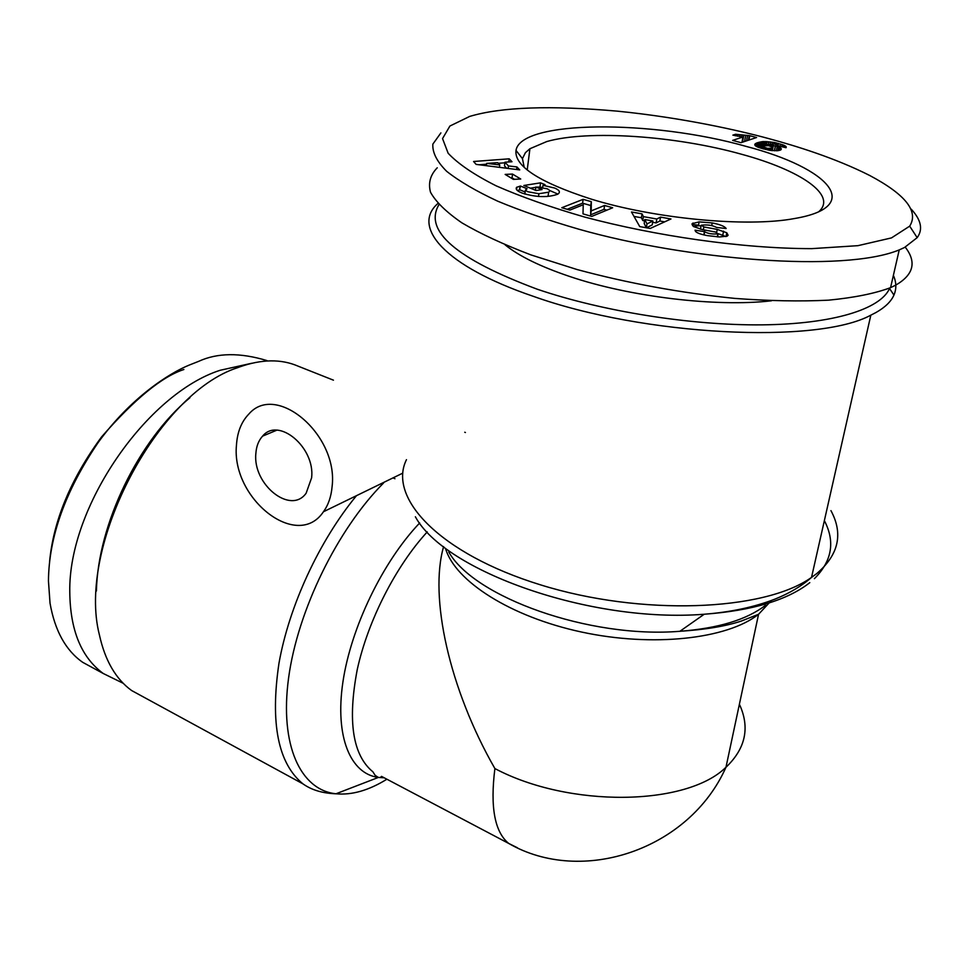 <?xml version="1.0" encoding="UTF-8"?>
<svg xmlns="http://www.w3.org/2000/svg" width="969" height="969" viewBox="0 0 969 969"><rect width="100%" height="100%" fill="white"/><g stroke="black" fill="none" stroke-linecap="round" stroke-linejoin="round"><path stroke-width="1.45" d="M386.91 779.209C368.729 790.45 351.747 795.295 335.977 793.781C300.705 790.11 279.435 745.512 288.592 677.937C297.653 610.494 337.551 529.147 383.567 482.998L380.09 484.185M145.665 698.177L131.602 690.522C115.735 678.99 105.003 660.422 99.383 634.804C76.672 546.225 157.269 393.341 237.696 367.651L239.488 366.972C261.666 359.124 281.204 358.845 298.101 366.161L333.445 380.175M437.903 203.466C411.207 226.746 444.274 266.039 533.095 296.248C643.755 335.94 817.303 344.419 870.828 315.167L875.988 312.515C885.157 307.294 891.153 301.468 893.951 295.06C896.628 288.786 896.434 282.233 893.382 275.402M255.852 453.565C252.594 484.561 290.736 515.157 306.143 493.185L311.618 477.79C315.288 447.424 278.418 416.585 262.587 436.135C258.602 440.52 256.349 446.321 255.852 453.565M236.46 445.146C237.296 432.089 241.414 421.733 248.827 414.078C276.226 381.968 338.641 435.033 332.088 486.68C331.192 496.661 328.309 505.019 323.428 511.765C297.301 550.986 231.119 498.623 236.46 445.146M524.229 167.395L522.448 158.625L525.404 152.69L529.922 148.729L546.795 141.547C588.171 129.689 675.865 135.781 741.818 154.325C800.212 170.169 837.41 195.06 818.902 211.569M771.445 300.802C716.2 307.258 629.705 296.853 569.615 276.456C540.472 266.62 518.96 256.082 505.079 244.83M746.251 146.428C652.379 119.671 520.704 119.877 516.005 150.425C514.176 165.99 538.921 182.124 590.266 198.815C653.675 218.667 746.857 227.545 794.374 218.558C865.087 206.7 829.234 168 746.251 146.428M712.191 222.931C720.064 224.469 724.715 226.334 726.156 228.527L716.563 227.436C712.421 225.232 707.37 224.493 701.399 225.22L703.845 226.952L717.217 229.399L726.786 232.778L728.094 235.249L727.138 236.157L719.313 236.957L707.54 235.637C701.084 234.474 697.074 233.057 695.512 231.385L695.027 230.174L704.681 231.688C707.806 233.59 712.203 234.316 717.872 233.868L715.606 232.039L702.44 229.629L693.416 226.504L692.06 223.706L699.109 221.877L712.191 222.931L711.731 225.547M524.956 194.091L524.98 193.182M538.885 193.739L548.636 192.177C550.271 191.063 549.714 189.9 546.976 188.713L535.857 187.017L542.083 189.561L536.123 190.53L523.841 185.491L540.532 182.838L545.026 184.655L542.991 185.309L554.68 188.059C559.61 190.19 560.639 192.237 557.756 194.2C547.909 197.664 536.208 197.349 522.666 193.267L520.789 192.492C516.901 190.772 515.484 189.076 516.55 187.368L520.45 186.024L527.075 188.761L525.368 190.13L527.705 191.717L538.885 193.739L538.522 196.465M548.43 193.679L548.115 196.029L546.746 196.55M548.636 192.177L548.115 196.029M557.926 194.091L549.399 190.372M542.991 185.309L542.701 187.514M520.05 186.096L519.566 189.924L517.373 190.505M911.26 209.195C921.18 219.963 923.154 229.447 917.171 237.647L904.501 247.507L899.232 249.905C843.369 272.979 686.755 259.886 578.796 229.193C548.406 220.363 521.358 211.024 497.666 201.164C476.239 191.184 459.258 181.239 446.697 171.343C436.934 161.629 432.319 152.569 432.84 144.139L440.895 132.91M437.249 167.794C430.309 174.917 428.056 183.068 430.515 192.25C435.856 201.903 446.321 212.114 461.91 222.858C480.406 233.735 503.42 244.418 530.964 254.908L577.027 269.527C628.275 283.311 680.892 292.941 734.865 298.404C769.18 300.971 800.406 301.553 828.519 300.172C854.161 297.689 874.837 293.51 890.559 287.66L895.816 285.092C913.67 274.687 916.807 262.042 905.228 247.131M889.76 288.011L889.53 288.52C880.361 309.172 833.146 324.118 762.022 324.857C690.933 325.548 602.064 311.328 537.201 289.198C456.157 258.893 423.417 230.707 438.957 204.641M267.02 360.613C240.155 352.462 217.335 352.728 198.536 361.401L189.209 365.083C168.897 373.344 130.5 397.956 98.281 442.361C65.492 490.568 48.886 536.753 48.45 580.928L50.025 603.154C54.845 630.71 65.735 650.429 82.668 662.299L103.235 673.491C81.311 657.37 70.168 630.201 69.78 592.011C68.193 506.387 147.397 393.462 220.193 370.267L251.722 363.266M123.208 683.29L103.235 673.491M189.936 397.714C138.858 439.999 97.869 524.108 96.415 591.017M183.88 369.504C162.053 376.59 134.594 399.083 101.503 436.995C70.64 479.158 53.319 520.898 49.54 562.238M769.192 138.724C795.016 145.701 834.963 157.862 869.871 175.571C905.652 194.612 918.927 211.472 909.685 226.152L891.492 237.902L857.953 245.666L811.647 248.645C741.37 248.585 655.189 235.855 584.743 217.08C550.755 207.257 521.225 196.84 496.14 185.83C474.12 174.723 458.119 163.87 448.15 153.259L442.542 138.579L449.907 126.031L469.711 116.413C501.336 106.978 550.61 105.233 617.519 111.169C682.77 117.697 739.735 130.633 769.192 138.724M582.999 213.87L583.229 204.762L569.881 210.079L561.778 207.729L583.132 199.335L591.308 201.673L591.211 210.903L604.583 205.464L612.674 207.766L591.732 216.402L582.999 213.87M656.776 219.006L660.531 217.117L670.972 218.97L650.223 228.454L639.746 226.589L631.485 211.993L642.023 213.846L643.392 216.632L656.776 219.006L656.134 222.918L652.67 222.301M508.446 165.941L516.925 166.934L519.735 169.902L476.13 164.391L473.562 161.496L509.197 158.819L511.983 161.75L504.934 162.198L508.446 165.941L508.144 168.436M512.492 174.069L520.741 179.023L513.364 179.374L505.152 174.408L512.492 174.069L512.032 177.848L510.917 177.896M781.317 148.754L780.469 150.074L777.671 150.716L770.064 150.389L757.867 147.191L754.778 144.587L756.632 143L762.724 141.583L774.582 142.516L783.691 145.108L785.932 146.464L786.053 147.724L777.223 145.641L777.344 144.926L774.001 143.921L767.266 144.538L777.211 146.367L780.711 148.051L781.147 149.614M742.932 137.017L732.867 135.139L735.58 134.267L749.776 135.684L756.571 137.525L741.006 142.673L732.625 140.384L742.932 137.017L741.963 142.358M749.776 135.684L748.964 140.045M749.231 135.708L748.395 140.226M747.499 135.708L746.554 140.844M745.67 135.636L744.592 141.486M743.744 135.49L742.52 142.177M743.598 135.478L742.363 142.225M741.903 135.272L741.612 136.859M740.001 135.018L739.71 136.593M737.869 134.679L737.591 136.229M735.58 134.267L735.314 135.757M780.881 148.209L780.529 150.025M780.711 148.051L780.311 150.134M779.839 147.47L779.27 150.449M778.664 146.913L777.95 150.679M777.211 146.367L776.363 150.789M775.466 145.847L774.522 150.789M775.357 145.822L774.413 150.789M773.371 145.338L772.354 150.655M771.469 144.987L771.215 146.331M771.263 144.95L771.021 146.271M769.338 144.708L769.132 145.81M767.266 144.538L767.073 145.544M786.247 146.973L786.113 147.639M785.932 146.464L785.702 147.651M785.762 146.283L785.496 147.603M784.926 145.701L784.599 147.385M783.691 145.108L783.303 147.082M783.509 145.035L783.122 147.034M782.189 144.551L781.765 146.719M780.481 144.018L780.045 146.307M778.422 143.436L777.962 145.822M776.569 142.964L776.278 144.454M774.582 142.516L774.304 143.981M772.632 142.152L772.329 143.787M770.755 141.862L770.367 143.897M768.901 141.644L768.405 144.248M767.097 141.51L766.334 145.544M766.976 141.51L766.213 145.544M765.51 141.474L764.711 145.677M764.093 141.498L763.209 146.222M762.724 141.583L761.44 148.402M761.392 141.74L760.217 148.015M760.108 141.958L759.042 147.627M758.86 142.249L757.94 147.215M757.685 142.613L756.91 146.755L757.649 142.625M756.632 143L756.026 146.258M755.856 143.388L755.408 145.798M755.275 143.775L754.984 145.314M754.912 144.175L754.79 144.817M767.46 148.318L771.699 148.184L772.838 147.252L768.611 145.701L763.899 145.847L763.197 146.84L767.46 148.318L767.169 149.856M765.534 147.906L765.244 149.432M764.105 147.421L763.802 149.069M763.197 146.84L762.833 148.802M763.124 146.707L762.736 148.778M763.172 146.246L762.7 148.766M771.942 148.1L771.469 150.558M771.699 148.184L771.251 150.534M770.428 148.414L770.052 150.377M768.938 148.451L768.623 150.147M514.478 179.326L512.032 177.848M516.925 166.934L516.598 169.502M506.666 168.243L504.486 165.905L504.934 162.198M509.197 158.819L508.81 161.956M504.861 162.804L498.248 163.313M486.571 164.197L479.146 164.766M499.75 164.924L497.666 162.671L486.668 163.386L499.75 164.924L499.447 167.334M486.668 163.386L486.402 165.687M660.531 217.117L659.889 221.017L656.134 222.918M644.603 220.871L642.774 220.544L641.405 217.746L634.005 216.438M643.392 216.632L642.774 220.544M642.023 213.846L641.405 217.746M664.637 221.865L659.889 221.017M644.821 219.527L646.989 223.912L652.888 220.956L644.821 219.527L644.191 223.451L646.299 227.751M652.888 220.956L652.246 224.881L646.493 227.788M646.989 223.912L646.359 227.763M520.45 186.024L519.566 189.924M516.55 187.368L516.32 189.149M541.792 187.356L537.662 187.017M540.532 182.838L540.036 186.642M535.821 187.32L530.406 188.18M535.857 187.017L535.433 190.251M525.137 192.007L519.965 189.863M726.786 232.778L726.096 236.509M725.866 236.569L718.283 233.686M699.109 221.877L698.419 225.777L693.404 226.492M701.059 225.801L698.419 225.777M704.499 231.203L703.845 234.898M606.873 210.164L604.002 209.34L590.642 214.827L590.751 205.537L582.575 203.199L567.192 209.292M604.583 205.464L604.002 209.34M591.211 210.903L590.642 214.827M591.308 201.673L590.751 205.537M583.132 199.335L582.575 203.199M698.528 225.147L692.048 224.517M739.65 704.838C749.97 727.622 745.573 748.286 726.447 766.83L725.975 767.242C686.573 806.22 569.203 808.001 494.893 768.562C449.107 688.753 429.122 597.061 443.608 546.601M356.495 495.668C319.334 540.726 289.053 606.025 278.951 663.39C270.097 723.249 278.079 763.402 302.897 783.836C311.618 790.026 322.641 793.332 335.977 793.781L378.37 777.429L384.233 777.792M379.909 777.61L381.713 776.472M494.893 768.562C490.072 807.08 494.674 832.044 508.713 843.442L517.385 847.754M830.942 510.627C843.454 533.871 838.682 554.886 816.601 573.684L811.525 577.403C764.032 611.366 641.018 616.199 540.436 584.828C439.587 553.735 387.406 497.824 406.471 459.669M415.374 516.756C444.359 570.898 590.121 623.321 704.221 614.237C752.368 610.64 787.567 600.102 809.793 582.648M445.583 548.624C455.042 581 510.239 616.732 581.509 632.03C652.718 647.425 727.259 639.068 758.557 614.285L771.433 600.477M814.396 578.663C832.032 561.027 835.363 541.683 824.365 520.632M717.872 233.868L717.326 236.86M525.368 190.13L524.883 193.982M723.528 231.131L722.813 235.055M717.217 229.399L716.697 232.294M703.845 226.952L703.337 229.786M701.071 225.729L700.466 229.205M704.681 231.688L704.1 234.958M765.449 605.322C746.833 619.675 718.32 628.336 679.899 631.291C589.213 638.753 474.023 597.122 448.744 551.967M419.674 522.969C382.912 561.523 350.984 627.318 342.905 682.055C334.765 736.888 350.451 773.868 378.37 777.429L375.185 775.394L372.908 771.821C352.643 755.19 347.435 721.093 357.258 669.543C367.99 620.535 395.837 566.102 427.268 531.884M381.52 776.375L508.713 843.442C581.933 885.714 689.298 849.861 725.975 767.242L758.557 614.285L741.043 621.153C725.43 626.289 705.057 629.668 679.899 631.291L704.221 614.237C730.892 612.142 754.585 607.066 775.273 598.999C789.759 593.125 801.835 585.93 811.525 577.403L870.828 315.167M464.745 432.247L465.411 432.513M392.99 477.899L394.94 478.722M522.448 158.625L516.005 150.425M899.232 249.905L890.559 287.66M889.53 288.52L893.951 295.06M909.685 226.152L917.171 237.647M516.865 187.138L516.562 189.597M693.017 222.991L692.556 225.595M718.138 233.771L717.581 236.872M529.922 148.729L527.209 169.963M402.801 473.126L323.428 511.765M276.734 430.212L262.587 436.135M131.602 690.522L302.897 783.836"/></g></svg>
